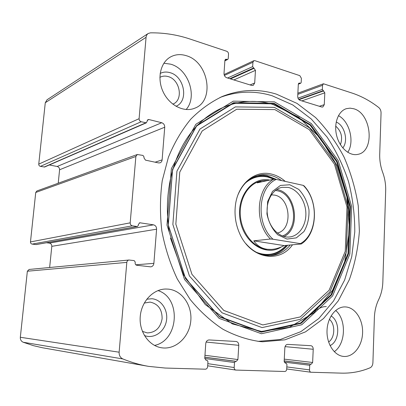 <?xml version="1.0" encoding="UTF-8"?>
<svg xmlns="http://www.w3.org/2000/svg" width="406" height="406" viewBox="0 0 406 406"><rect width="100%" height="100%" fill="white"/><g stroke="black" fill="none" stroke-linecap="round" stroke-linejoin="round"><path stroke-width="0.61" d="M148.9 119.531L161.725 122.734C163.709 123.454 164.709 124.952 164.729 127.225L162.121 159.893C161.948 161.4 161.228 162.385 159.969 162.852L158.492 162.913L145.515 160.152L143.963 157.893L144.039 156.949L143.003 155.437L137.284 154.508L135.868 156.483L130.194 222.843C130.204 224.452 130.915 225.447 132.336 225.822L137.365 226.538L138.309 225.421L138.39 224.447L139.781 222.777L153.504 224.838C155.549 225.396 156.579 226.847 156.594 229.202L153.874 263.347C153.575 265.402 152.514 266.569 150.692 266.854L136.756 265.25C135.695 265.006 135.162 264.276 135.157 263.063L135.239 262.073L134.168 260.606L128.971 260.018C127.743 260.231 127.022 261.022 126.814 262.393L119.136 352.2C119.024 355.438 120.257 357.681 122.83 358.934C131.356 362.406 139.953 364.887 148.616 366.374L165.181 368.044L205.34 369.201C206.624 369.084 207.385 368.252 207.613 366.699L207.953 361.584L207.08 360.274L206.081 360.229L204.761 358.259L205.751 343.583C206.101 341.279 207.233 340.066 209.141 339.949L236.119 341.471C237.855 341.842 238.738 343.131 238.769 345.328L237.906 359.554L236.307 361.36L235.561 361.335L234.495 362.543L234.186 367.531C234.196 368.942 234.744 369.79 235.835 370.074L284.779 371.5C285.88 371.383 286.519 370.612 286.702 369.176L286.94 364.436L286.159 363.223L285.337 363.187L284.164 361.365L284.86 347.769C285.134 345.633 286.093 344.506 287.727 344.384L310.894 345.699C312.402 346.024 313.178 347.216 313.229 349.272L312.635 362.482L311.275 364.162L310.636 364.136L309.727 365.263L309.519 369.891C309.545 371.216 310.037 372.003 310.991 372.246L341.542 373.139C351.53 373.373 361.056 371.581 370.125 367.775C371.8 366.928 372.723 365.243 372.906 362.725L374.373 317.695C374.631 311.032 376.052 305.028 378.641 299.684C381.209 294.355 382.609 288.443 382.838 281.952L385.68 190.627C385.842 184.38 384.852 178.305 382.696 172.413C380.539 166.496 379.544 160.421 379.717 154.189L381.061 112.959C381.041 110.665 380.28 108.859 378.768 107.544C370.526 101.119 361.766 96.339 352.479 93.202L323.445 83.773L322.537 85.301L322.349 89.406L324.815 92.817L324.277 104.652L322.821 107.017L321.745 107.011L300.059 100.333C298.542 99.668 297.76 98.348 297.705 96.374L298.324 84.23L299.029 83.068L300.704 83.26L301.171 82.489L301.384 78.292L299.826 75.648L254.887 60.667L253.841 60.702L252.928 62.245L252.659 66.635L255.465 70.345L254.699 82.986L253.207 85.402L251.735 85.443L226.7 77.729C224.949 76.983 224.056 75.546 224.016 73.43L224.894 60.438L225.594 59.261L227.761 59.428L228.223 58.647L228.522 54.165C228.497 52.77 227.908 51.811 226.746 51.283L190.079 39.062C177.214 34.754 163.994 32.678 150.428 32.845L148.185 33.505L147.469 34.079L146.571 35.363L146.099 36.966L139.101 118.684C139.111 120.232 139.806 121.252 141.181 121.749L40.402 166.369L44.609 167.018L146.358 122.825L147.967 119.597L148.9 119.531L147.261 120.257M128.971 260.018L29.115 269.452L27.354 271.218L20.33 337.274C20.209 339.644 21.173 341.299 23.213 342.248L33.454 345.668L42.361 347.739L147.977 366.263M137.284 154.508L36.9 190.962L35.733 192.469L30.47 241.925C30.46 243.113 31.029 243.844 32.165 244.102L36.22 244.574L137.365 226.538M148.185 33.505L47.055 99.769L45.279 102.738L38.748 164.141C38.737 165.298 39.291 166.044 40.402 166.369M262.611 341.761L284.946 339.837L305.54 331.844L323.526 318.543L338.264 300.851L349.307 279.744C354.793 264.326 358.153 248.162 359.376 231.247L358.249 205.791C355.534 188.861 350.804 172.641 344.065 157.132C336.249 142.288 326.759 129.098 315.599 117.557L297.04 103.413L276.425 94.151C258.48 88.62 240.56 89.345 222.671 96.329C211.171 101.728 200.544 109.331 190.8 119.131C181.766 130.108 174.296 142.826 168.399 157.284L162.253 180.604C160 197.123 159.868 213.921 161.852 230.994C165.059 247.883 170.205 263.88 177.3 278.988L190.14 299.435C200.092 311.493 211.024 321.425 222.935 329.241C235.165 335.711 247.579 339.827 260.175 341.583L262.611 341.761M186.161 55.658C208.74 61.732 215.129 101.094 194.707 108.214C184.121 112.69 169.571 105.499 163.237 92.06C156.777 78.688 160.324 62.402 170.652 56.886C175.438 54.363 180.604 53.952 186.161 55.658M353.763 108.767C371.627 113.375 375.139 151.499 357.884 154.361C349.596 156.366 339.675 147.825 336.67 135.69C333.559 123.586 338.208 111.051 346.445 108.651L350.053 108.148L353.763 108.767M168.353 289.128C182.066 290.442 192.403 305.505 190.769 321.146C189.353 336.802 176.102 349.642 162.212 347.866C149.362 346.425 139.096 332.281 140.202 316.995C141.156 301.699 153.082 289.072 165.851 289.021L168.353 289.128M346.1 306.977C355.666 307.88 363.268 320.248 362.568 333.346C362.015 346.46 353.19 357.453 343.501 356.417C334.25 355.615 326.495 343.613 327.023 330.514C327.429 317.411 335.899 306.616 345.064 306.916L346.1 306.977M146.358 122.825L141.181 121.749M49.644 267.513L51.801 246.33C51.811 244.574 50.989 243.504 49.329 243.113L46.472 242.747M58.22 183.218L59.591 169.769C59.601 168.059 58.794 166.962 57.175 166.48L49.319 164.973M335.64 310.463C346.582 319.461 345.876 343.816 334.265 351.687M317.502 309.59C320.258 307.54 323.191 306.535 326.297 306.576M331.063 315.959C340.421 321.11 339.792 341.461 330.048 345.587M329.383 319.329C335.544 324.181 335.102 337.833 328.601 341.994M157.98 290.584C181.396 297.73 179 340.487 154.519 345.43M146.749 299.217L151.966 298.74C161.583 299.526 168.566 310.666 166.333 321.359C164.303 332.103 153.529 339.249 144.384 335.493M144.242 303.054L150.073 302.1C158.096 303.81 162.116 309.326 162.121 318.654C160.466 327.865 155.503 332.615 147.236 332.905L142.384 331.362M338.447 115.654C349.622 121.313 354.793 141.831 347.769 152.336M336.193 122.054C344.628 125.155 348.637 141.009 342.786 147.946M335.701 126.124C341.36 131.209 342.933 137.39 340.426 144.673M163.872 63.224L170.632 64.168C188.44 68.903 197.778 96.709 186.105 109.534M160.147 73.45C163.176 71.913 166.445 71.644 169.957 72.649C184.486 76.242 188.963 101.216 175.996 106.286M159.873 77.358L160.172 77.196C162.623 75.978 165.262 75.765 168.094 76.567C180.056 79.464 183.674 100.064 172.936 104.088L172.819 104.139M219.981 97.486C237.388 91.03 254.785 90.462 272.177 95.77L292.736 104.936L311.24 118.968L327.033 137.03C336.087 150.763 343.268 165.668 348.581 181.751C352.748 198.235 354.814 214.947 354.778 231.892L351.748 256.688L344.628 280.049L333.554 300.983L318.801 318.517L300.821 331.666L280.252 339.533L257.967 341.355M342.162 178.797C347.16 193.956 349.652 209.516 349.637 225.487M292.503 244.798C279.353 263.925 250.142 258.739 239.459 233.064C235.734 224.422 234.358 215.424 235.328 206.07C237.464 184.319 254.719 169.764 271.259 174.022C276.313 175.199 280.982 177.655 285.251 181.396M238.139 194.444C242.707 183.969 249.609 177.564 258.855 175.235C262.586 174.397 266.341 174.397 270.127 175.24C274.146 176.158 277.937 177.935 281.5 180.569M290.209 245.011C285.037 251.339 278.683 254.851 271.137 255.552C261.703 256.064 253.253 252.065 245.787 243.549M257.485 175.595L262.55 175.189L266.915 175.661L276.552 179.472M287.651 245.254C282.83 251.152 276.928 254.603 269.944 255.613M281.454 246.884C266.341 257.013 244.082 243.412 240.195 220.209C235.891 197.088 252.085 176.128 269.706 180.086M260.926 181.005C248.345 183.619 238.997 198.935 240.357 215.794C241.6 232.648 253.324 247.447 266.331 249.264L271.523 249.421M303.206 185.375C319.136 200.579 317.715 234.323 300.359 243.625L273.015 239.225C255.552 224.076 257.83 187.212 276.293 179.416L303.206 185.375L304.104 185.897C318.943 201.686 317.599 233.678 301.272 243.97L300.359 243.625M289.813 184.766L298.74 189.384C303.896 194.839 307.306 201.62 308.961 209.719C309.316 217.956 307.636 225.244 303.927 231.598L296.324 237.87L287.001 239.068L277.785 234.795C272.319 229.344 268.701 222.376 266.935 213.891L267.63 201.559L272.492 191.388L280.445 185.43L289.813 184.766M273.015 239.225L270.442 239.022C254.1 223.138 256.277 188.125 273.756 179.188L276.293 179.416M301.272 243.97L284.144 245.584L253.77 240.839C258.084 247.102 264.179 249.944 272.045 249.37C276.024 249.015 280.054 247.751 284.144 245.584M270.442 239.022L253.77 240.839M273.756 179.188L257.186 182.867L262.073 180.746L267.884 180.492M288.153 187.41C297.71 189.445 305.525 200.94 305.865 213.074C306.302 225.213 299.156 235.998 289.62 236.972C279.764 238.139 269.396 228.045 267.458 214.936C265.387 201.848 272.274 189.14 282.028 187.339L288.153 187.41M276.714 189.506L277.227 189.607C295.974 192.545 301.206 228.608 284.027 236.515M275.354 190.48L277.166 190.749C295.705 193.621 299.958 229.816 282.439 236.003M271.36 194.86L274.471 195.093C290.732 197.519 293.208 229.826 277.308 233.044M119.136 352.2L20.33 337.274M126.814 262.393L27.354 271.218M130.194 222.843L30.47 241.925M135.868 156.483L35.733 192.469M146.058 37.311L45.279 102.738M139.101 118.684L38.748 164.141M122.83 358.934L23.213 342.248M322.537 85.301L297.806 94.365M322.349 89.406L297.994 98.161M323.095 90.695L298.714 99.394M323.694 90.888L298.989 99.683M324.815 92.817L301.876 100.891M324.277 104.652L319.37 106.281M299.658 83.063L298.532 83.494M300.288 83.266L298.349 84.012M252.928 62.245L224.376 75.455M252.659 66.635L227.609 78.008M253.506 68.03L229.837 78.698M254.192 68.254L230.506 78.901M255.465 70.345L233.871 79.941M254.699 82.986L250.066 84.93M226.462 59.22L225 59.941M227.182 59.459L224.883 60.59M145.739 122.866L44.102 167.069M161.725 122.734L57.175 166.48M164.729 127.225L59.591 169.769M162.121 159.893L155.117 162.192M132.336 225.822L32.165 244.102M137.03 226.538L35.951 244.579M140.298 222.772L139.273 222.965M153.504 224.838L49.329 243.113M156.594 229.202L51.801 246.33M153.874 263.347L135.807 264.803M206.207 360.239L205.949 360.203M238.769 345.328L206.121 342.055M237.906 359.554L204.959 355.291M236.307 361.36L204.832 357.158M235.561 361.335L204.827 357.224M234.495 362.543L204.756 358.483M234.186 367.531L207.816 363.659M309.519 369.891L286.814 366.907M309.727 365.263L284.256 362.127M310.636 364.136L284.19 360.939M311.275 364.162L284.19 360.888M312.635 362.482L284.281 359.148M313.229 349.272L285.068 346.622M274.461 101.86L311.361 123.597L338.264 160.72L351.667 206.532L349.85 254.009L332.641 295.903L301.744 324.775L261.444 333.737L219.123 318.37L184.537 279.501L166.983 225.081L171.362 168.657L195.87 124.261L233.283 101.15L274.461 101.86M274.172 103.363L310.62 124.774L337.208 161.415L350.459 206.664L348.647 253.557L331.626 294.913L301.095 323.364L261.322 332.149L219.595 316.934L185.527 278.592L168.241 224.965L172.545 169.363L196.671 125.576L233.541 102.728L274.172 103.363M273.811 103.855L310.133 125.165L336.635 161.664L349.84 206.74L348.033 253.466L331.057 294.66L300.628 322.993L260.992 331.722L219.438 316.558L185.512 278.374L168.302 224.98L172.586 169.622L196.605 126.012L233.328 103.241L273.811 103.855M274.415 107.357L309.57 127.88L335.265 163.192L348.074 206.877L346.308 252.156L329.829 292.005L300.354 319.314L262.068 327.591L222.031 312.808L189.409 275.923L172.865 224.472L176.94 171.134L199.991 129.022L235.338 106.91L274.415 107.357M274.862 109.595L309.265 129.615L334.442 164.166L346.998 206.953L345.252 251.304L329.093 290.295L300.237 316.944L262.814 324.942L223.747 310.412L191.952 274.349L175.834 224.137L179.772 172.083L202.213 130.93L236.683 109.244L274.862 109.595M249.791 179.3C255.445 176.168 261.378 175.28 267.595 176.62L274.705 179.269M286.616 245.351C279.709 253.146 271.335 256.171 261.494 254.425M245.528 182.933C252.187 177.295 259.576 175.321 267.691 177.011L273.888 179.203M286.189 245.391C277.755 254.389 267.798 256.683 256.323 252.258M323.445 83.773L297.867 93.202M300.704 83.26L298.329 84.179M253.841 60.702L224.092 74.531M227.761 59.428L224.868 60.854M235.835 370.074L207.674 365.806M310.991 372.246L286.712 368.963M170.652 56.886L170.276 57.099M222.671 96.329L221.306 96.902M170.454 238.068L183.644 274.918L205.279 304.601L232.349 323.917L261.449 331.418L289.427 327.292L313.752 312.879L332.58 290.219L344.719 261.708L349.556 229.837L346.947 197.077L337.142 165.841L320.755 138.487L298.816 117.293L272.837 104.403C245.919 96.445 215.956 104.261 194.56 128.438C173.286 152.641 162.826 192.733 169.261 231.745M272.045 249.37L271.386 249.431"/></g></svg>
